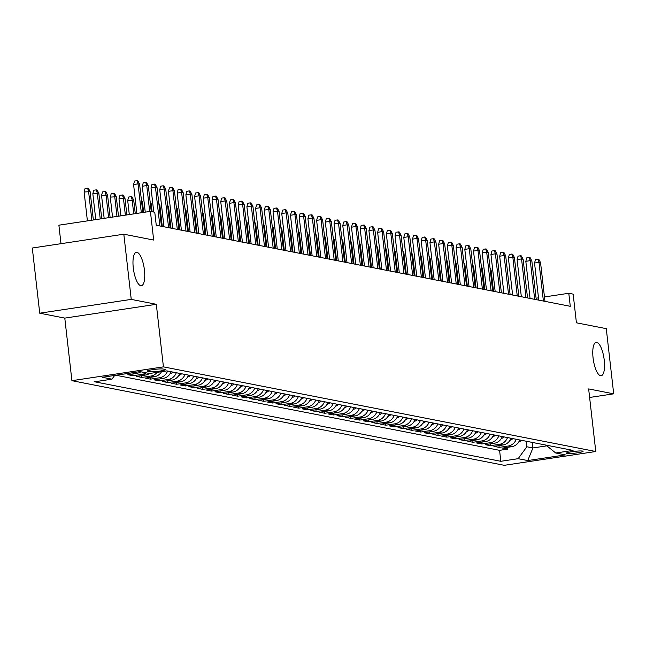 <?xml version="1.0" encoding="UTF-8"?>
<svg xmlns="http://www.w3.org/2000/svg" width="646" height="646" viewBox="0 0 646 646"><rect width="100%" height="100%" fill="white"/><g stroke="black" fill="none" stroke-linecap="round" stroke-linejoin="round"><path stroke-width="0.97" d="M593.076 357.932A16.893 5.386 -98.6 0 1 596.137 342.323A16.893 5.386 -98.6 0 1 604.236 360.121A16.893 5.386 -98.6 0 1 601.176 375.73A16.893 5.386 -98.6 0 1 593.076 357.932M133.286 267.928A16.893 5.386 -98.6 0 1 136.346 252.311A16.893 5.386 -98.6 0 1 144.438 270.109A16.893 5.386 -98.6 0 1 141.385 285.718A16.893 5.386 -98.6 0 1 133.286 267.928M582.611 451.07A8.446 0.904 173.5 0 0 573.236 451.53A8.446 0.904 173.5 0 0 566.308 453.217A8.446 0.904 173.5 0 0 566.784 453.46A8.446 0.904 173.5 0 0 576.159 452.999A8.446 0.904 173.5 0 0 583.088 451.312A8.446 0.904 173.5 0 0 582.611 451.07M71.916 380.68L504.251 465.314L595.774 451.506L163.43 366.871L71.916 380.68L64.786 318.107L156.308 304.298L131.243 299.389L39.729 313.197L64.786 318.107M39.729 313.197L32.3 248.016L123.822 234.207L153.675 240.054L150.405 211.371L58.883 225.188L60.999 243.687M589.612 397.468L613.7 393.834L606.271 328.652L576.418 322.806L573.155 294.132L568.795 293.276L544.465 296.95M131.243 299.389L123.822 234.207M140.836 371.789A10.554 9.94 -78.9 0 1 136.855 373.34L127.827 374.704L133.052 375.722L132.85 373.945M545.902 445.086L555.738 453.007L573.05 450.399L166.862 370.885L149.549 373.493A10.554 9.94 -78.9 0 1 145.568 375.043L136.54 376.408L141.773 377.434L141.571 375.649M161.557 371.684A10.554 9.94 -78.9 0 1 154.289 376.747L145.261 378.112L150.486 379.137L150.284 377.353M171.069 371.708A10.554 9.94 -78.9 0 1 163.002 378.459L153.974 379.824L159.207 380.841L158.997 379.065M179.79 373.412A10.554 9.94 -78.9 0 1 171.715 380.163L162.687 381.528L167.92 382.553L167.718 380.769M188.503 375.124A10.554 9.94 -78.9 0 1 180.436 381.867L171.408 383.231L176.641 384.257L176.431 382.472M197.216 376.828A10.554 9.94 -78.9 0 1 189.149 383.579L180.121 384.935L185.354 385.961L185.152 384.176M205.937 378.532A10.554 9.94 -78.9 0 1 197.87 385.282L188.842 386.647L194.066 387.673L193.865 385.888M214.65 380.236A10.554 9.94 -78.9 0 1 206.583 386.986L197.555 388.351L202.787 389.376L202.586 387.592M223.371 381.947A10.554 9.94 -78.9 0 1 215.304 388.698L206.276 390.055L211.5 391.08L211.299 389.296M232.084 383.651A10.554 9.94 -78.9 0 1 224.017 390.402L214.989 391.767L220.221 392.784L220.02 391.008M240.805 385.355A10.554 9.94 -78.9 0 1 232.73 392.106L223.702 393.471L228.934 394.496L228.732 392.711M249.518 387.067A10.554 9.94 -78.9 0 1 241.451 393.818L232.423 395.174L237.655 396.2L237.445 394.415M258.238 388.771A10.554 9.94 -78.9 0 1 250.163 395.522L241.136 396.886L246.368 397.904L246.166 396.127M266.951 390.475A10.554 9.94 -78.9 0 1 258.885 397.225L249.857 398.59L255.081 399.616L254.879 397.831M275.664 392.187A10.554 9.94 -78.9 0 1 267.597 398.929L258.57 400.294L263.802 401.319L263.6 399.535M284.385 393.89A10.554 9.94 -78.9 0 1 276.318 400.641L267.291 402.006L272.515 403.023L272.313 401.247M293.098 395.594A10.554 9.94 -78.9 0 1 285.031 402.345L276.004 403.71L281.236 404.735L281.034 402.951M301.819 397.306A10.554 9.94 -78.9 0 1 293.752 404.049L284.725 405.413L289.949 406.439L289.747 404.654M310.532 399.01A10.554 9.94 -78.9 0 1 302.465 405.761L293.437 407.117L298.67 408.143L298.46 406.358M319.253 400.714A10.554 9.94 -78.9 0 1 311.178 407.465L302.15 408.829L307.383 409.855L307.181 408.07M327.966 402.418A10.554 9.94 -78.9 0 1 319.899 409.168L310.871 410.533L316.096 411.559L315.894 409.774M336.679 404.13A10.554 9.94 -78.9 0 1 328.612 410.88L319.584 412.237L324.817 413.262L324.615 411.478M345.4 405.833A10.554 9.94 -78.9 0 1 337.333 412.584L328.305 413.949L333.53 414.966L333.328 413.19M354.113 407.537A10.554 9.94 -78.9 0 1 346.046 414.288L337.018 415.653L342.251 416.678L342.049 414.893M362.834 409.249A10.554 9.94 -78.9 0 1 354.767 416L345.739 417.356L350.964 418.382L350.762 416.597M371.547 410.953A10.554 9.94 -78.9 0 1 363.48 417.704L354.452 419.068L359.685 420.086L359.483 418.309M380.268 412.657A10.554 9.94 -78.9 0 1 372.193 419.407L363.165 420.772L368.398 421.798L368.196 420.013M388.981 414.369A10.554 9.94 -78.9 0 1 380.914 421.111L371.886 422.476L377.119 423.501L376.909 421.717M397.694 416.072A10.554 9.94 -78.9 0 1 389.627 422.823L380.599 424.188L385.832 425.205L385.63 423.429M406.415 417.776A10.554 9.94 -78.9 0 1 398.348 424.527L389.32 425.892L394.545 426.917L394.343 425.133M415.128 419.488A10.554 9.94 -78.9 0 1 407.061 426.231L398.033 427.595L403.265 428.621L403.064 426.836M423.849 421.192A10.554 9.94 -78.9 0 1 415.782 427.943L406.754 429.299L411.978 430.325L411.777 428.54M432.562 422.896A10.554 9.94 -78.9 0 1 424.495 429.647L415.467 431.011L420.699 432.037L420.498 430.252M441.283 424.6A10.554 9.94 -78.9 0 1 433.216 431.35L424.18 432.715L429.412 433.741L429.21 431.956M449.996 426.312A10.554 9.94 -78.9 0 1 441.929 433.062L432.901 434.419L438.133 435.444L437.923 433.66M458.717 428.015A10.554 9.94 -78.9 0 1 450.642 434.766L441.614 436.131L446.846 437.148L446.644 435.372M467.429 429.719A10.554 9.94 -78.9 0 1 459.363 436.47L450.335 437.835L455.559 438.86L455.357 437.076M476.142 431.431A10.554 9.94 -78.9 0 1 468.075 438.182L459.048 439.538L464.28 440.564L464.078 438.779M484.863 433.135A10.554 9.94 -78.9 0 1 476.796 439.886L467.769 441.25L472.993 442.268L472.791 440.491M493.576 434.839A10.554 9.94 -78.9 0 1 485.509 441.589L476.482 442.954L481.714 443.98L481.512 442.195M502.297 436.551A10.554 9.94 -78.9 0 1 494.23 443.293L485.203 444.658L490.427 445.683L490.225 443.899M511.01 438.254A10.554 9.94 -78.9 0 1 502.943 445.005L493.915 446.362L499.148 447.387L498.938 445.611M150.405 211.371L154.765 212.227L156.251 225.26L570.281 306.309L568.795 293.276M147.684 371.329L149.597 371.708A8.18 0.88 173.5 0 0 158.69 371.256A8.18 0.88 173.5 0 0 165.4 369.625A8.18 0.88 173.5 0 0 164.932 369.391L163.018 369.019A8.18 0.88 173.5 0 0 153.934 369.464A8.18 0.88 173.5 0 0 147.223 371.103A8.18 0.88 173.5 0 0 147.684 371.329L147.619 370.772M555.738 453.007L565.323 454.889L527.725 460.558L518.14 458.684L500.82 461.301L94.639 381.786L111.952 379.17L102.367 377.296L139.956 371.62L149.549 373.493M115.933 375.245L499.576 450.343L507.861 449.099L507.659 447.315M519.731 439.958A10.554 9.94 -78.9 0 1 511.656 446.709L502.628 448.074L507.861 449.099M516.243 439.28A10.554 9.94 101.1 0 1 508.176 446.031L499.148 447.387M507.522 437.568A10.554 9.94 101.1 0 1 499.455 444.319L490.427 445.683M498.809 435.864A10.554 9.94 101.1 0 1 490.742 442.615L481.714 443.98M490.096 434.16A10.554 9.94 101.1 0 1 482.021 440.911L472.993 442.268M481.375 432.449A10.554 9.94 101.1 0 1 473.308 439.199L464.28 440.564M472.662 430.745A10.554 9.94 101.1 0 1 464.587 437.495L455.559 438.86M463.941 429.041A10.554 9.94 101.1 0 1 455.874 435.792L446.846 437.148M455.228 427.337A10.554 9.94 101.1 0 1 447.161 434.08L438.133 435.444M446.507 425.625A10.554 9.94 101.1 0 1 438.44 432.376L429.412 433.741M437.794 423.921A10.554 9.94 101.1 0 1 429.727 430.672L420.699 432.037M429.073 422.218A10.554 9.94 101.1 0 1 421.006 428.96L411.978 430.325M420.36 420.506A10.554 9.94 101.1 0 1 412.293 427.256L403.265 428.621M411.647 418.802A10.554 9.94 101.1 0 1 403.572 425.553L394.545 426.917M402.926 417.098A10.554 9.94 101.1 0 1 394.859 423.849L385.832 425.205M394.213 415.386A10.554 9.94 101.1 0 1 386.147 422.137L377.119 423.501M385.492 413.682A10.554 9.94 101.1 0 1 377.425 420.433L368.398 421.798M376.78 411.978A10.554 9.94 101.1 0 1 368.713 418.729L359.685 420.086M368.058 410.267A10.554 9.94 101.1 0 1 359.992 417.017L350.964 418.382M359.346 408.563A10.554 9.94 101.1 0 1 351.279 415.313L342.251 416.678M350.633 406.859A10.554 9.94 101.1 0 1 342.558 413.61L333.53 414.966M341.912 405.155A10.554 9.94 101.1 0 1 333.845 411.898L324.817 413.262M333.199 403.443A10.554 9.94 101.1 0 1 325.132 410.194L316.096 411.559M324.478 401.739A10.554 9.94 101.1 0 1 316.411 408.49L307.383 409.855M315.765 400.035A10.554 9.94 101.1 0 1 307.698 406.778L298.67 408.143M307.044 398.324A10.554 9.94 101.1 0 1 298.977 405.074L289.949 406.439M298.331 396.62A10.554 9.94 101.1 0 1 290.264 403.37L281.236 404.735M289.61 394.916A10.554 9.94 101.1 0 1 281.543 401.667L272.515 403.023M280.897 393.204A10.554 9.94 101.1 0 1 272.83 399.955L263.802 401.319M272.184 391.5A10.554 9.94 101.1 0 1 264.109 398.251L255.081 399.616M263.463 389.796A10.554 9.94 101.1 0 1 255.396 396.547L246.368 397.904M254.75 388.084A10.554 9.94 101.1 0 1 246.683 394.835L237.655 396.2M246.029 386.381A10.554 9.94 101.1 0 1 237.962 393.131L228.934 394.496M237.316 384.677A10.554 9.94 101.1 0 1 229.249 391.428L220.221 392.784M228.595 382.973A10.554 9.94 101.1 0 1 220.528 389.716L211.5 391.08M219.882 381.261A10.554 9.94 101.1 0 1 211.815 388.012L202.787 389.376M211.169 379.557A10.554 9.94 101.1 0 1 203.094 386.308L194.066 387.673M202.448 377.853A10.554 9.94 101.1 0 1 194.381 384.604L185.354 385.961M193.735 376.142A10.554 9.94 101.1 0 1 185.668 382.892L176.641 384.257M185.014 374.438A10.554 9.94 101.1 0 1 176.947 381.188L167.92 382.553M176.301 372.734A10.554 9.94 101.1 0 1 168.235 379.485L159.207 380.841M167.58 371.022A10.554 9.94 101.1 0 1 159.514 377.773L150.486 379.137M157.148 372.346A10.554 9.94 101.1 0 1 150.801 376.069L141.773 377.434M146.061 372.815A10.554 9.94 101.1 0 1 142.08 374.365L133.052 375.722M134.239 372.484A10.554 9.94 101.1 0 1 133.367 372.653L124.339 374.018M156.308 304.298L163.43 366.871M613.7 393.834L588.643 388.924L595.774 451.506M538.506 297.846L536.091 298.21M532.312 442.421L532.942 447.953L546.863 445.853M526.215 441.226L526.845 446.766L532.942 447.953L527.725 460.558M114.681 375.431L111.952 379.17M499.576 450.343L500.82 461.301M518.14 458.684L526.845 446.766M141.329 212.744L138.034 183.86L133.585 184.53L134.529 181.058L137.009 180.686L138.034 183.86L139.601 184.167L142.831 212.518M133.585 184.53L136.871 213.414M137.009 180.686L137.881 180.856L139.601 184.167M84.109 191.999L85.062 188.527L87.541 188.156L88.413 188.325L90.133 191.636L84.109 191.999L87.404 220.884M87.541 188.156L88.567 191.329L91.853 220.205M90.133 191.636L93.363 219.979M149.702 211.476L146.747 185.564L142.298 186.242L143.251 182.77L145.721 182.398L146.747 185.564L148.322 185.87L151.245 211.541M142.298 186.242L145.253 212.154M145.721 182.398L146.594 182.568L148.322 185.87M159.877 225.971L155.468 187.275L151.011 187.946L151.963 184.473L154.442 184.102L155.468 187.275L157.035 187.582L161.443 226.278M151.011 187.946L153.756 212.033M154.442 184.102L155.315 184.272L157.035 187.582M168.59 227.683L164.181 188.979L159.732 189.649L160.684 186.177L163.155 185.806L164.181 188.979L165.756 189.286L170.164 227.99M159.732 189.649L163.963 226.77M163.155 185.806L164.027 185.975L165.756 189.286M177.311 229.387L172.902 190.683L168.445 191.353L169.397 187.889L171.876 187.51L172.902 190.683L174.468 190.99L178.877 229.693M168.445 191.353L172.676 228.482M171.876 187.51L172.74 187.687L174.468 190.99M92.83 193.703L93.783 190.231L96.254 189.859L97.126 190.029L98.846 193.34L92.83 193.703L95.778 219.616M96.254 189.859L97.28 193.033L100.235 218.946M98.846 193.34L101.745 218.719M101.543 195.407L102.496 191.943L104.967 191.563L105.839 191.733L107.567 195.044L101.543 195.407L104.159 218.356M104.967 191.563L106.001 194.737L108.609 217.678M107.567 195.044L110.119 217.452M110.264 197.119L111.217 193.647L113.688 193.275L114.56 193.445L116.28 196.747L110.264 197.119L112.533 217.088M113.688 193.275L114.713 196.441L116.991 216.418M116.28 196.747L118.501 216.192M118.977 198.823L119.93 195.35L122.401 194.979L123.273 195.149L125.001 198.459L118.977 198.823L120.915 215.821M122.401 194.979L123.426 198.152L125.364 215.15M125.001 198.459L126.874 214.924M186.024 231.09L181.615 192.395L177.166 193.065L178.118 189.593L180.589 189.221L181.615 192.395L183.181 192.702L187.59 231.397M177.166 193.065L181.397 230.186M180.589 189.221L181.461 189.391L183.181 192.702M161.379 371.991A6.993 6.589 -78.9 0 0 162.526 371.539M127.698 200.526L128.643 197.054L131.122 196.683L131.994 196.852L133.714 200.163L127.698 200.526L129.297 214.561M131.122 196.683L132.147 199.856L133.746 213.891M133.714 200.163L135.256 213.656M194.745 232.802L190.336 194.099L185.878 194.769L186.831 191.297L189.302 190.925L190.336 194.099L191.902 194.406L196.311 233.109M185.878 194.769L190.11 231.89M189.302 190.925L190.174 191.095L191.902 194.406M203.458 234.506L199.049 195.803L194.599 196.473L195.552 193.009L198.023 192.629L199.049 195.803L200.615 196.109L205.024 234.813M194.599 196.473L198.823 233.602M198.023 192.629L198.895 192.807L200.615 196.109M212.179 236.21L207.762 197.514L203.312 198.185L204.265 194.712L206.736 194.341L207.762 197.514L209.336 197.821L213.745 236.517M203.312 198.185L207.544 235.305M206.736 194.341L207.608 194.511L209.336 197.821M220.892 237.914L216.483 199.218L212.033 199.889L212.978 196.416L215.457 196.045L216.483 199.218L218.049 199.525L222.458 238.221M212.033 199.889L216.257 237.009M215.457 196.045L216.329 196.214L218.049 199.525M229.605 239.626L225.196 200.922L220.746 201.592L221.699 198.128L224.17 197.749L225.196 200.922L226.77 201.229L231.179 239.932M220.746 201.592L224.978 238.713M224.17 197.749L225.042 197.918L226.77 201.229M170.092 373.695A6.993 6.589 -78.9 0 0 172.902 372.064M141.393 199.872L142.435 201.867L143.63 212.397M142.435 201.867L141.603 201.705M178.805 375.399A6.993 6.589 -78.9 0 0 181.615 373.776M150.106 201.584L151.148 203.579L152.076 211.702M151.148 203.579L150.316 203.417M187.526 377.103A6.993 6.589 -78.9 0 0 190.336 375.479M158.827 203.288L159.869 205.283L162.275 226.439M159.869 205.283L159.037 205.121M196.239 378.814A6.993 6.589 -78.9 0 0 199.049 377.183M167.54 204.992L168.582 206.986L170.996 228.151M168.582 206.986L167.75 206.825M204.96 380.518A6.993 6.589 -78.9 0 0 207.77 378.895M176.261 206.704L177.295 208.698L179.709 229.855M177.295 208.698L176.463 208.529M238.326 241.329L233.917 202.626L229.459 203.304L230.412 199.832L232.891 199.461L233.917 202.626L235.483 202.933L239.892 241.636M229.459 203.304L233.69 240.425M232.891 199.461L233.763 199.63L235.483 202.933M213.673 382.222A6.993 6.589 -78.9 0 0 216.483 380.599M184.974 208.408L186.016 210.402L188.422 231.559M186.016 210.402L185.184 210.241M247.038 243.033L242.63 204.338L238.18 205.008L239.133 201.536L241.604 201.164L242.63 204.338L244.196 204.645L248.613 243.34M238.18 205.008L242.411 242.129M241.604 201.164L242.476 201.334L244.196 204.645M222.394 383.934A6.993 6.589 -78.9 0 0 225.204 382.303M193.695 210.111L194.729 212.106L197.143 233.271M194.729 212.106L193.897 211.945M255.759 244.745L251.351 206.042L246.893 206.712L247.846 203.24L250.317 202.868L251.351 206.042L252.917 206.349L257.326 245.052M246.893 206.712L251.124 243.833M250.317 202.868L251.189 203.038L252.917 206.349M231.106 385.638A6.993 6.589 -78.9 0 0 233.917 384.007M202.408 211.823L203.45 213.818L205.856 234.974M203.45 213.818L202.618 213.648M264.472 246.449L260.063 207.746L255.614 208.424L256.567 204.952L259.038 204.58L260.063 207.746L261.63 208.052L266.039 246.756M255.614 208.424L259.837 245.545M259.038 204.58L259.91 204.75L261.63 208.052M239.819 387.342A6.993 6.589 -78.9 0 0 242.638 385.719M211.121 213.527L212.163 215.522L214.577 236.678M212.163 215.522L211.331 215.36M273.193 248.153L268.784 209.457L264.327 210.128L265.28 206.655L267.751 206.284L268.784 209.457L270.351 209.764L274.76 248.46M264.327 210.128L268.558 247.248M267.751 206.284L268.623 206.454L270.351 209.764M248.54 389.053A6.993 6.589 -78.9 0 0 251.351 387.422M219.842 215.231L220.884 217.226L223.29 238.39M220.884 217.226L220.052 217.064M281.906 249.865L277.497 211.161L273.048 211.831L273.993 208.359L276.472 207.988L277.497 211.161L279.064 211.468L283.473 250.172M273.048 211.831L277.271 248.952M276.472 207.988L277.344 208.157L279.064 211.468M257.253 390.757A6.993 6.589 -78.9 0 0 260.063 389.126M228.555 216.935L229.596 218.929L232.011 240.094M229.596 218.929L228.765 218.768M290.619 251.569L286.21 212.865L281.761 213.535L282.714 210.071L285.185 209.692L286.21 212.865L287.785 213.172L292.194 251.875M281.761 213.535L285.992 250.664M285.185 209.692L286.057 209.869L287.785 213.172M299.34 253.272L294.931 214.577L290.474 215.247L291.427 211.775L293.906 211.404L294.931 214.577L296.498 214.884L300.907 253.579M290.474 215.247L294.705 252.368M293.906 211.404L294.778 211.573L296.498 214.884M308.053 254.984L303.644 216.281L299.195 216.951L300.148 213.479L302.619 213.107L303.644 216.281L305.219 216.588L309.628 255.291M299.195 216.951L303.426 254.072M302.619 213.107L303.491 213.277L305.219 216.588M316.774 256.688L312.365 217.985L307.908 218.655L308.861 215.191L311.34 214.811L312.365 217.985L313.932 218.291L318.341 256.995M307.908 218.655L312.139 255.784M311.34 214.811L312.204 214.989L313.932 218.291M325.487 258.392L321.078 219.697L316.629 220.367L317.582 216.895L320.053 216.523L321.078 219.697L322.645 220.003L327.054 258.699M316.629 220.367L320.86 257.488M320.053 216.523L320.925 216.693L322.645 220.003M334.208 260.096L329.799 221.4L325.342 222.071L326.295 218.598L328.766 218.227L329.799 221.4L331.366 221.707L335.775 260.403M325.342 222.071L329.573 259.191M328.766 218.227L329.638 218.396L331.366 221.707M342.921 261.808L338.512 223.104L334.063 223.774L335.016 220.31L337.487 219.931L338.512 223.104L340.079 223.411L344.488 262.115M334.063 223.774L338.286 260.895M337.487 219.931L338.359 220.1L340.079 223.411M351.634 263.511L347.225 224.808L342.776 225.486L343.729 222.014L346.199 221.643L347.225 224.808L348.8 225.115L353.209 263.818M342.776 225.486L347.007 262.607M346.199 221.643L347.072 221.812L348.8 225.115M360.355 265.215L355.946 226.52L351.497 227.19L352.441 223.718L354.92 223.346L355.946 226.52L357.513 226.827L361.921 265.522M351.497 227.19L355.72 264.311M354.92 223.346L355.793 223.516L357.513 226.827M369.068 266.927L364.659 228.224L360.21 228.894L361.162 225.422L363.633 225.05L364.659 228.224L366.234 228.531L370.642 267.234M360.21 228.894L364.441 266.015M363.633 225.05L364.505 225.22L366.234 228.531M377.789 268.631L373.38 229.928L368.923 230.606L369.875 227.134L372.354 226.762L373.38 229.928L374.946 230.234L379.355 268.938M368.923 230.606L373.154 267.727M372.354 226.762L373.226 226.932L374.946 230.234M386.502 270.335L382.093 231.639L377.644 232.31L378.596 228.837L381.067 228.466L382.093 231.639L383.659 231.946L388.076 270.642M377.644 232.31L381.875 269.43M381.067 228.466L381.939 228.636L383.659 231.946M395.223 272.047L390.814 233.343L386.356 234.014L387.309 230.541L389.78 230.17L390.814 233.343L392.38 233.65L396.789 272.354M386.356 234.014L390.588 271.134M389.78 230.17L390.652 230.339L392.38 233.65M403.936 273.751L399.527 235.047L395.077 235.717L396.03 232.253L398.501 231.874L399.527 235.047L401.093 235.354L405.502 274.057M395.077 235.717L399.301 272.846M398.501 231.874L399.373 232.051L401.093 235.354M412.657 275.454L408.24 236.759L403.79 237.429L404.743 233.957L407.214 233.586L408.24 236.759L409.814 237.066L414.223 275.761M403.79 237.429L408.022 274.55M407.214 233.586L408.086 233.755L409.814 237.066M421.37 277.166L416.961 238.463L412.511 239.133L413.456 235.661L415.935 235.289L416.961 238.463L418.527 238.77L422.936 277.473M412.511 239.133L416.735 276.254M415.935 235.289L416.807 235.459L418.527 238.77M430.083 278.87L425.674 240.167L421.224 240.837L422.177 237.373L424.648 236.993L425.674 240.167L427.248 240.474L431.657 279.177M421.224 240.837L425.456 277.966M424.648 236.993L425.52 237.171L427.248 240.474M438.804 280.574L434.395 241.879L429.937 242.549L430.89 239.077L433.369 238.705L434.395 241.879L435.961 242.185L440.37 280.881M429.937 242.549L434.169 279.67M433.369 238.705L434.241 238.875L435.961 242.185M265.974 392.461A6.993 6.589 -78.9 0 0 268.784 390.838M237.276 218.647L238.309 220.641L240.724 241.798M238.309 220.641L237.486 220.48M274.687 394.173A6.993 6.589 -78.9 0 0 277.497 392.542M245.989 220.351L247.03 222.345L249.437 243.51M247.03 222.345L246.199 222.184M283.408 395.877A6.993 6.589 -78.9 0 0 286.218 394.246M254.71 222.054L255.743 224.049L258.158 245.214M255.743 224.049L254.912 223.887M292.121 397.581A6.993 6.589 -78.9 0 0 294.931 395.958M263.423 223.766L264.464 225.761L266.871 246.917M264.464 225.761L263.633 225.599M300.842 399.285A6.993 6.589 -78.9 0 0 303.652 397.661M272.136 225.47L273.177 227.465L275.592 248.621M273.177 227.465L272.346 227.303M309.555 400.996A6.993 6.589 -78.9 0 0 312.365 399.365M280.857 227.174L281.898 229.168L284.305 250.333M281.898 229.168L281.067 229.007M318.268 402.7A6.993 6.589 -78.9 0 0 321.078 401.077M289.57 228.886L290.611 230.88L293.026 252.037M290.611 230.88L289.779 230.711M326.989 404.404A6.993 6.589 -78.9 0 0 329.799 402.781M298.29 230.59L299.324 232.584L301.739 253.741M299.324 232.584L298.5 232.423M335.702 406.116A6.993 6.589 -78.9 0 0 338.512 404.485M307.003 232.294L308.045 234.288L310.451 255.453M308.045 234.288L307.213 234.127M344.423 407.82A6.993 6.589 -78.9 0 0 347.233 406.189M315.724 234.005L316.758 236L319.172 257.156M316.758 236L315.926 235.83M353.136 409.524A6.993 6.589 -78.9 0 0 355.946 407.901M324.437 235.709L325.479 237.704L327.885 258.86M325.479 237.704L324.647 237.542M361.857 411.236A6.993 6.589 -78.9 0 0 364.667 409.604M333.15 237.413L334.192 239.408L336.606 260.572M334.192 239.408L333.36 239.246M370.57 412.939A6.993 6.589 -78.9 0 0 373.38 411.308M341.871 239.117L342.913 241.111L345.319 262.276M342.913 241.111L342.081 240.95M379.283 414.643A6.993 6.589 -78.9 0 0 382.093 413.02M350.584 240.829L351.626 242.823L354.04 263.98M351.626 242.823L350.794 242.662M388.004 416.355A6.993 6.589 -78.9 0 0 390.814 414.724M359.305 242.533L360.347 244.527L362.753 265.692M360.347 244.527L359.515 244.366M396.717 418.059A6.993 6.589 -78.9 0 0 399.527 416.428M368.018 244.236L369.06 246.231L371.474 267.396M369.06 246.231L368.228 246.069M405.438 419.763A6.993 6.589 -78.9 0 0 408.248 418.14M376.739 245.948L377.773 247.943L380.187 269.099M377.773 247.943L376.949 247.781M414.151 421.467A6.993 6.589 -78.9 0 0 416.961 419.843M385.452 247.652L386.494 249.647L388.9 270.803M386.494 249.647L385.662 249.485M447.517 282.278L443.108 243.582L438.658 244.253L439.611 240.78L442.082 240.409L443.108 243.582L444.682 243.889L449.091 282.585M438.658 244.253L442.89 281.373M442.082 240.409L442.954 240.578L444.682 243.889M456.238 283.99L451.829 245.286L447.371 245.956L448.324 242.492L450.795 242.113L451.829 245.286L453.395 245.593L457.804 284.297M447.371 245.956L451.602 283.077M450.795 242.113L451.667 242.282L453.395 245.593M464.95 285.694L460.541 246.99L456.092 247.668L457.045 244.196L459.516 243.825L460.541 246.99L462.108 247.297L466.517 286M456.092 247.668L460.323 284.789M459.516 243.825L460.388 243.994L462.108 247.297M473.671 287.397L469.262 248.702L464.805 249.372L465.758 245.9L468.229 245.528L469.262 248.702L470.829 249.009L475.238 287.704M464.805 249.372L469.036 286.493M468.229 245.528L469.101 245.698L470.829 249.009M482.384 289.109L477.975 250.406L473.526 251.076L474.471 247.604L476.95 247.232L477.975 250.406L479.542 250.713L483.951 289.416M473.526 251.076L477.749 288.197M476.95 247.232L477.822 247.402L479.542 250.713M491.097 290.813L486.688 252.11L482.239 252.788L483.192 249.316L485.663 248.944L486.688 252.11L488.263 252.416L492.672 291.12M482.239 252.788L486.47 289.909M485.663 248.944L486.535 249.114L488.263 252.416M499.818 292.517L495.409 253.821L490.952 254.492L491.905 251.019L494.384 250.648L495.409 253.821L496.976 254.128L501.385 292.824M490.952 254.492L495.183 291.612M494.384 250.648L495.256 250.818L496.976 254.128M508.531 294.229L504.122 255.525L499.673 256.196L500.626 252.723L503.097 252.352L504.122 255.525L505.697 255.832L510.106 294.536M499.673 256.196L503.904 293.316M503.097 252.352L503.969 252.521L505.697 255.832M517.252 295.933L512.843 257.229L508.386 257.899L509.339 254.435L511.818 254.056L512.843 257.229L514.41 257.536L518.819 296.239M508.386 257.899L512.617 295.028M511.818 254.056L512.682 254.233L514.41 257.536M525.965 297.636L521.556 258.941L517.107 259.611L518.06 256.139L520.531 255.768L521.556 258.941L523.123 259.248L527.532 297.943M517.107 259.611L521.338 296.732M520.531 255.768L521.403 255.937L523.123 259.248M422.872 423.178A6.993 6.589 -78.9 0 0 425.682 421.547M394.173 249.356L395.207 251.351L397.621 272.515M395.207 251.351L394.375 251.189M431.585 424.882A6.993 6.589 -78.9 0 0 434.395 423.259M402.886 251.068L403.928 253.062L406.334 274.219M403.928 253.062L403.096 252.893M440.306 426.586A6.993 6.589 -78.9 0 0 443.116 424.963M411.599 252.772L412.641 254.766L415.055 275.923M412.641 254.766L411.809 254.605M449.018 428.298A6.993 6.589 -78.9 0 0 451.829 426.667M420.32 254.476L421.362 256.47L423.768 277.635M421.362 256.47L420.53 256.309M457.731 430.002A6.993 6.589 -78.9 0 0 460.541 428.371M429.033 256.187L430.075 258.182L432.489 279.338M430.075 258.182L429.243 258.012M466.452 431.706A6.993 6.589 -78.9 0 0 469.262 430.083M437.754 257.891L438.787 259.886L441.202 281.042M438.787 259.886L437.964 259.724M475.165 433.418A6.993 6.589 -78.9 0 0 477.975 431.786M446.467 259.595L447.508 261.59L449.915 282.754M447.508 261.59L446.677 261.428M483.886 435.121A6.993 6.589 -78.9 0 0 486.696 433.49M455.188 261.299L456.221 263.293L458.636 284.458M456.221 263.293L455.39 263.132M492.599 436.825A6.993 6.589 -78.9 0 0 495.409 435.202M463.901 263.011L464.942 265.005L467.349 286.162M464.942 265.005L464.111 264.844M501.32 438.537A6.993 6.589 -78.9 0 0 504.13 436.906M472.614 264.715L473.655 266.709L476.07 287.874M473.655 266.709L472.824 266.548M534.686 299.348L530.277 260.645L525.82 261.315L526.773 257.843L529.244 257.471L530.277 260.645L531.844 260.952L536.253 299.655M525.82 261.315L530.051 298.436M529.244 257.471L530.116 257.641L531.844 260.952M510.033 440.241A6.993 6.589 -78.9 0 0 512.843 438.61M481.335 266.418L482.376 268.413L484.783 289.578M482.376 268.413L481.545 268.251M543.399 301.052L538.99 262.349L534.541 263.019L535.494 259.555L537.965 259.175L538.99 262.349L540.557 262.656L544.966 301.359M534.541 263.019L538.764 300.148M537.965 259.175L538.837 259.353L540.557 262.656M518.746 441.945A6.993 6.589 -78.9 0 0 521.556 440.322M490.048 268.13L491.089 270.125L493.504 291.281M491.089 270.125L490.257 269.963M511.656 446.709L508.176 446.031M502.943 445.005L499.455 444.319M494.23 443.293L490.742 442.615M485.509 441.589L482.021 440.911M476.796 439.886L473.308 439.199M468.075 438.182L464.587 437.495M459.363 436.47L455.874 435.792M450.642 434.766L447.161 434.08M441.929 433.062L438.44 432.376M433.216 431.35L429.727 430.672M424.495 429.647L421.006 428.96M415.782 427.943L412.293 427.256M407.061 426.231L403.572 425.553M398.348 424.527L394.859 423.849M389.627 422.823L386.147 422.137M380.914 421.111L377.425 420.433M372.193 419.407L368.713 418.729M363.48 417.704L359.992 417.017M354.767 416L351.279 415.313M346.046 414.288L342.558 413.61M337.333 412.584L333.845 411.898M328.612 410.88L325.132 410.194M319.899 409.168L316.411 408.49M311.178 407.465L307.698 406.778M302.465 405.761L298.977 405.074M293.752 404.049L290.264 403.37M285.031 402.345L281.543 401.667M276.318 400.641L272.83 399.955M267.597 398.929L264.109 398.251M258.885 397.225L255.396 396.547M250.163 395.522L246.683 394.835M241.451 393.818L237.962 393.131M232.73 392.106L229.249 391.428M224.017 390.402L220.528 389.716M215.304 388.698L211.815 388.012M206.583 386.986L203.094 386.308M197.87 385.282L194.381 384.604M189.149 383.579L185.668 382.892M180.436 381.867L176.947 381.188M171.715 380.163L168.235 379.485M163.002 378.459L159.514 377.773M154.289 376.747L150.801 376.069M145.568 375.043L142.08 374.365M136.855 373.34L133.367 372.653M149.428 370.231L149.597 371.708"/></g></svg>
